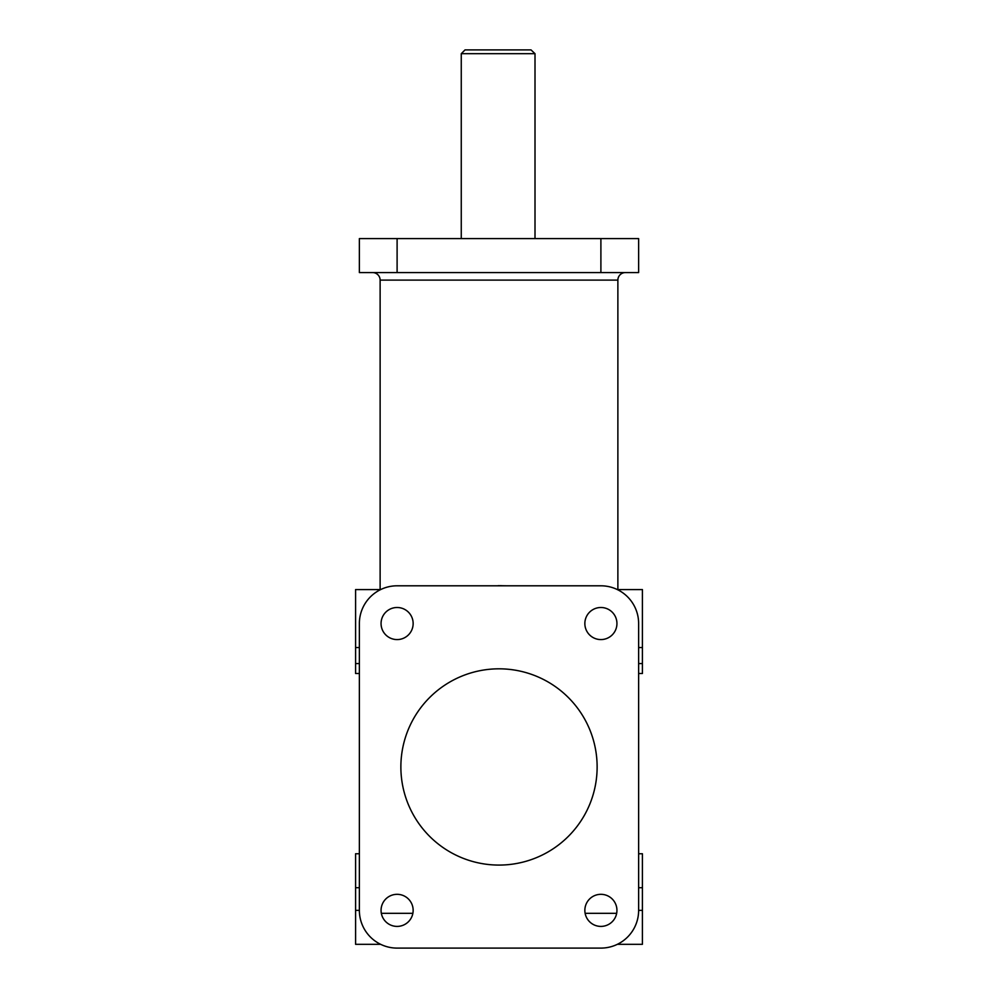 <?xml version="1.0" encoding="UTF-8"?>
<svg xmlns="http://www.w3.org/2000/svg" width="998" height="998" viewBox="0 0 998 998"><rect width="100%" height="100%" fill="white"/><g stroke="black" fill="none" stroke-linecap="round" stroke-linejoin="round"><path stroke-width="1.5" d="M617.874 589.581L617.874 280.114A7.547 7.547 0 0 1 625.422 272.566M501.495 585.676L500.447 585.664M498.177 585.664L507.346 585.801M372.578 272.566A7.547 7.547 0 0 1 380.126 280.114L380.126 589.581M381.061 910.363A16.043 16.043 0 0 0 397.104 926.406A16.043 16.043 0 0 0 413.147 910.363A16.043 16.043 0 0 0 397.104 894.32A16.043 16.043 0 0 0 381.061 910.363M381.061 623.538A16.043 16.043 0 0 0 397.104 639.581A16.043 16.043 0 0 0 413.147 623.538A16.043 16.043 0 0 0 397.104 607.495A16.043 16.043 0 0 0 381.061 623.538M584.853 623.538A16.043 16.043 0 0 0 600.896 639.581A16.043 16.043 0 0 0 616.939 623.538A16.043 16.043 0 0 0 600.896 607.495A16.043 16.043 0 0 0 584.853 623.538M584.853 910.363A16.043 16.043 0 0 0 600.896 926.406A16.043 16.043 0 0 0 616.939 910.363A16.043 16.043 0 0 0 600.896 894.32A16.043 16.043 0 0 0 584.853 910.363M400.872 766.951A98.128 98.128 0 0 1 499 668.822A98.128 98.128 0 0 1 597.128 766.951A98.128 98.128 0 0 1 499 865.079A98.128 98.128 0 0 1 400.872 766.951M461.263 53.68L465.031 49.9L531.023 49.9L535.003 53.68L461.263 53.68L461.263 238.597M531.023 49.9L535.003 53.68L535.003 238.597M642.413 673.513L638.633 673.513L642.413 673.513L642.413 589.581L617.35 589.581M359.367 887.721L355.587 887.721L355.587 853.752L359.367 853.752L359.367 673.513L355.587 673.513L355.587 589.581L380.65 589.581M638.633 673.513L638.633 853.752L642.413 853.752L642.413 944.32L617.35 944.32M397.104 585.801A37.737 37.737 0 0 0 359.367 623.538L359.367 910.363A37.737 37.737 0 0 0 397.104 948.1L600.896 948.1A37.737 37.737 0 0 0 638.633 910.363L638.633 623.538A37.737 37.737 0 0 0 600.896 585.801L397.104 585.801M600.896 272.566L638.633 272.566L638.633 238.597L359.367 238.597L359.367 272.566L600.896 272.566L600.896 238.597M355.587 887.721L355.587 944.32L380.65 944.32M600.896 948.1L397.104 948.1M380.126 280.114L617.874 280.114M359.367 647.552L355.587 647.552M642.413 647.552L638.633 647.552M642.413 887.721L638.633 887.721M642.413 910.363L638.633 910.363M397.104 272.566L397.104 238.597M359.367 663.57L355.587 663.57M642.413 663.57L638.633 663.57M616.664 913.32L585.127 913.32M412.873 913.32L381.336 913.32M359.367 910.363L355.587 910.363M359.367 673.513L355.587 673.513"/></g></svg>
